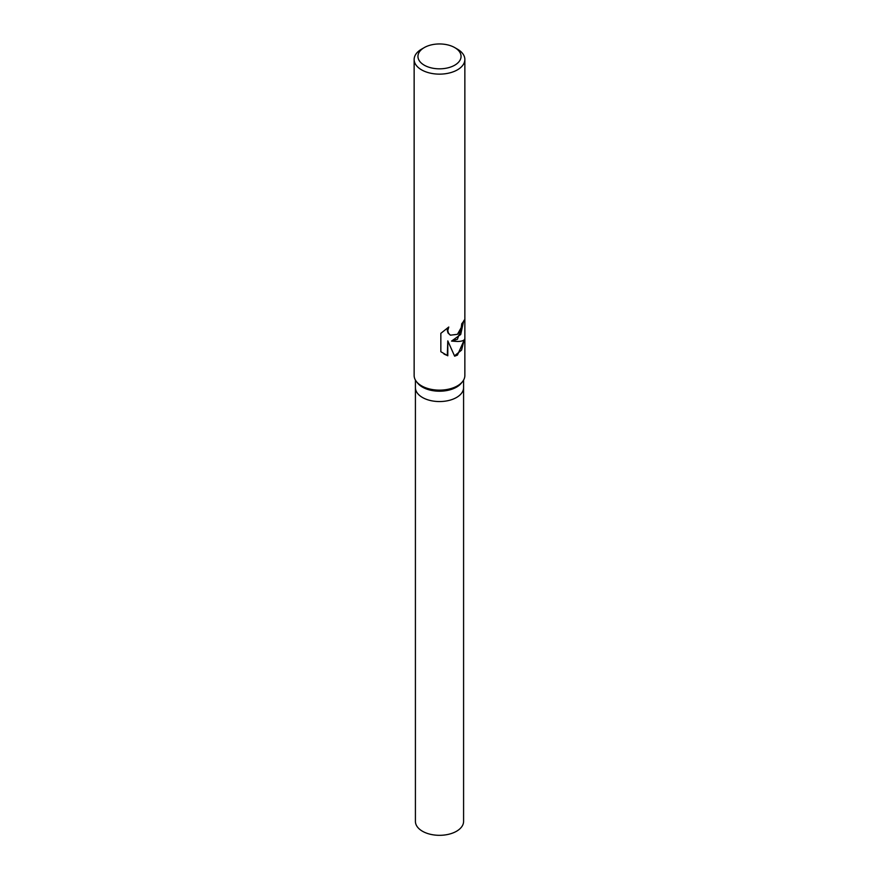 <?xml version="1.0" encoding="UTF-8"?>
<svg xmlns="http://www.w3.org/2000/svg" width="879" height="879" viewBox="0 0 879 879"><rect width="100%" height="100%" fill="white"/><g stroke="black" fill="none" stroke-linecap="round" stroke-linejoin="round"><path stroke-width="1.32" d="M454.74 47.598L457.432 49.147A25.359 14.635 180 0 1 464.859 59.497L464.859 375.498A25.359 14.635 180 0 1 462.651 381.475L461.486 382.969A24.085 13.91 180 0 1 456.531 387.134A24.085 13.91 180 0 1 417.514 382.969L416.349 381.475A25.359 14.635 180 0 1 414.141 375.498L414.141 59.497A25.359 14.635 180 0 1 421.568 49.147L424.26 47.598A21.557 12.438 180 0 1 454.74 47.598A21.557 12.438 180 0 1 454.74 65.189A21.557 12.438 180 0 1 424.26 65.189A21.557 12.438 180 0 1 424.26 47.598L421.568 49.147M456.531 397.484A24.085 13.91 180 0 0 463.585 387.65A24.085 13.91 180 0 1 456.531 397.484A24.085 13.91 180 0 1 430.281 400.494A24.085 13.91 180 0 1 415.415 387.65L415.415 380.069M462.651 381.475A25.359 14.635 180 0 1 457.432 385.859A25.359 14.635 180 0 1 416.349 381.475M457.432 339.272L451.542 341.085L457.432 341.481C461.925 341.404 464.387 340.492 464.815 338.723L457.432 355.116L454.641 356.193L447.796 340.887L447.796 355.786L440.84 351.721L440.84 333.339L448.773 327.021L447.774 330.559L448.499 333.262L450.433 335.174L457.432 334.339L461.255 327.57L461.75 323.703A25.359 14.635 0 0 0 464.123 320.176L457.432 339.272M464.859 59.497A25.359 14.635 180 0 1 457.432 69.848A25.359 14.635 180 0 1 429.798 73.023A25.359 14.635 180 0 1 414.141 59.497M463.574 321.274L460.717 334.492L451.542 341.085M450.213 335.042L448.004 332.976L447.268 330.273L447.818 327.691M443.994 354.05L447.301 355.501L447.796 340.887M454.498 355.852L461.563 350.117L464.156 339.876M463.585 387.793L463.585 821.415A24.085 13.91 180 0 1 456.531 831.248A24.085 13.91 180 0 1 430.281 834.259A24.085 13.91 180 0 1 415.415 821.415L415.415 387.793M463.585 387.65L463.585 380.069"/></g></svg>
